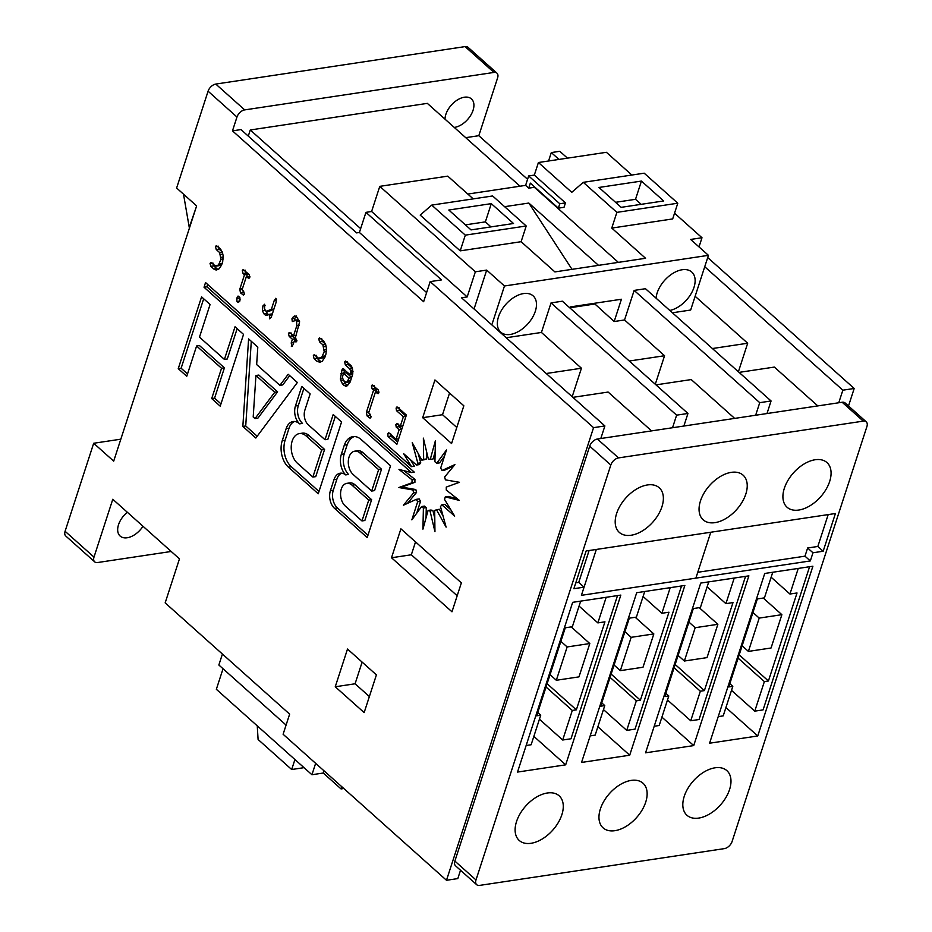 <?xml version="1.0" encoding="UTF-8"?>
<svg xmlns="http://www.w3.org/2000/svg" width="932" height="932" viewBox="0 0 932 932"><rect width="100%" height="100%" fill="white"/><g stroke="black" fill="none" stroke-linecap="round" stroke-linejoin="round"><path stroke-width="1.4" d="M312.872 477.056L315.75 476.625L324.581 449.445L309.086 435.582A16.182 10.415 -98.5 0 0 302.259 433.17L299.382 433.601A16.182 10.415 -98.5 0 0 292.182 441.022A16.182 10.415 -98.5 0 0 297.378 463.204L312.872 477.056L321.703 449.876L306.209 436.025A16.182 10.415 -98.5 0 0 299.382 433.601M371.682 491.048L374.559 490.616L381.514 469.227L362.967 452.649A12.733 8.202 -98.5 0 0 357.608 450.75L354.731 451.181A12.733 8.202 -98.5 0 0 349.057 457.018A12.733 8.202 -98.5 0 0 353.146 474.481L371.682 491.048L378.637 469.658L360.09 453.08A12.733 8.202 -98.5 0 0 354.731 451.181M361.977 520.941L364.855 520.51L371.623 499.68L354.929 484.768A12.396 7.98 -98.5 0 0 349.698 482.916L346.82 483.347A12.396 7.98 -98.5 0 0 341.298 489.032A12.396 7.98 -98.5 0 0 345.283 506.029L361.977 520.941L368.734 500.111L352.051 485.199A12.396 7.98 -98.5 0 0 346.82 483.347M454.257 127.428A17.964 10.858 131.8 0 0 473.072 110.256A17.964 10.858 131.8 0 0 471.441 98.909A17.964 10.858 131.8 0 0 457.682 99.771A17.964 10.858 131.8 0 0 445.869 114.345A17.964 10.858 131.8 0 0 445.018 119.168M127.323 512.262A17.964 10.858 131.8 0 0 118.527 524.704A17.964 10.858 131.8 0 0 120.146 536.063A17.964 10.858 131.8 0 0 142.992 526.265M498.503 316.775A24.325 14.714 -48.2 0 1 514.487 297.052A24.325 14.714 -48.2 0 1 533.127 295.875A24.325 14.714 -48.2 0 1 535.329 311.241A24.325 14.714 -48.2 0 1 519.345 330.977A24.325 14.714 -48.2 0 1 500.705 332.153A24.325 14.714 -48.2 0 1 498.503 316.775M656.058 298.17A24.325 14.714 -48.2 0 1 657.153 292.939A24.325 14.714 -48.2 0 1 673.137 273.216A24.325 14.714 -48.2 0 1 691.777 272.039A24.325 14.714 -48.2 0 1 693.979 287.406A24.325 14.714 -48.2 0 1 669.805 310.449M661.953 506.693A29.941 18.104 131.8 0 0 659.239 487.774A29.941 18.104 131.8 0 0 636.3 489.218A29.941 18.104 131.8 0 0 616.623 513.497A29.941 18.104 131.8 0 0 619.337 532.417A29.941 18.104 131.8 0 0 642.276 530.972A29.941 18.104 131.8 0 0 661.953 506.693M561.856 814.743A29.941 18.104 131.8 0 0 559.153 795.823A29.941 18.104 131.8 0 0 536.203 797.268A29.941 18.104 131.8 0 0 516.538 821.546A29.941 18.104 131.8 0 0 519.24 840.466A29.941 18.104 131.8 0 0 542.179 839.021A29.941 18.104 131.8 0 0 561.856 814.743M745.81 494.088A29.941 18.104 131.8 0 0 743.095 475.169A29.941 18.104 131.8 0 0 720.156 476.625A29.941 18.104 131.8 0 0 700.48 500.903A29.941 18.104 131.8 0 0 703.182 519.823A29.941 18.104 131.8 0 0 726.133 518.367A29.941 18.104 131.8 0 0 745.81 494.088M645.713 802.137A29.941 18.104 131.8 0 0 643.01 783.218A29.941 18.104 131.8 0 0 620.06 784.674A29.941 18.104 131.8 0 0 600.383 808.953A29.941 18.104 131.8 0 0 603.097 827.872A29.941 18.104 131.8 0 0 626.036 826.416A29.941 18.104 131.8 0 0 645.713 802.137M829.655 481.483A29.941 18.104 131.8 0 0 826.952 462.563A29.941 18.104 131.8 0 0 804.013 464.02A29.941 18.104 131.8 0 0 784.336 488.298A29.941 18.104 131.8 0 0 787.039 507.218A29.941 18.104 131.8 0 0 809.99 505.761A29.941 18.104 131.8 0 0 829.655 481.483M729.57 789.532A29.941 18.104 131.8 0 0 726.855 770.624A29.941 18.104 131.8 0 0 703.916 772.069A29.941 18.104 131.8 0 0 684.239 796.347A29.941 18.104 131.8 0 0 686.954 815.267A29.941 18.104 131.8 0 0 709.893 813.811A29.941 18.104 131.8 0 0 729.57 789.532M220.22 406.177L243.543 334.39L235.027 326.783L224.414 359.426L199.483 337.128L210.084 304.484L201.568 296.877L178.245 368.664L186.761 376.272L196.605 345.993L221.536 368.28L211.704 398.57L220.22 406.177M288.174 374.28L279.903 385.335L256.65 364.552L257.803 347.135L248.599 338.91L242.844 426.413L255.846 438.028L297.366 382.504L288.174 374.28M333.19 414.53L325 439.729L308.294 424.794A10.671 6.874 81.5 0 1 304.869 410.162L310.146 393.921L301.782 386.454L295.444 405.979A13.025 8.388 -98.5 0 0 299.638 423.85A15.576 10.019 -98.5 0 0 293.079 421.544A15.576 10.019 -98.5 0 0 286.147 428.673L282.233 440.708A19.292 12.419 -98.5 0 0 288.431 467.153L318.231 493.785L341.555 421.998L333.19 414.53M367.208 537.578L390.543 465.779L361.197 439.555A19.677 12.664 -98.5 0 0 352.902 436.63A19.677 12.664 -98.5 0 0 344.327 445.1L341.333 454.327A15.436 9.937 -98.5 0 0 345.667 474.901A14.003 9.005 -98.5 0 0 340.238 473.2A14.003 9.005 -98.5 0 0 334.005 479.619L330.406 490.698A12.897 8.306 -98.5 0 0 334.553 508.371L367.208 537.578M413.68 492.83L403.405 505.237L416.301 499.354A26.201 16.858 -98.5 0 0 417.664 501.719L411.851 519.846L421.613 506.542A26.201 16.858 -98.5 0 0 423.396 508.045L422.93 529.143L428.068 510.445A26.201 16.858 -98.5 0 0 430.002 510.853L434.953 531.694L434.685 510.445A26.201 16.858 -98.5 0 0 436.491 509.711L446.102 527.139L440.475 506.565A26.201 16.858 -98.5 0 0 441.85 504.795L454.665 516.142L444.529 499.389A26.201 16.858 -98.5 0 0 445.286 496.849L459.348 500.402L446.253 490.011A26.201 16.858 -98.5 0 0 446.265 487.087L459.441 482.298L445.368 479.852A26.201 16.858 -98.5 0 0 444.646 476.998L454.921 464.59L442.024 470.474A26.201 16.858 -98.5 0 0 440.661 468.109L446.475 449.981L436.712 463.286A26.201 16.858 -98.5 0 0 434.929 461.783L435.407 440.685L430.258 459.383A26.201 16.858 -98.5 0 0 428.324 458.975L423.373 438.133L423.641 459.383A26.201 16.858 -98.5 0 0 421.835 460.117L412.235 442.688L417.862 463.262A26.201 16.858 -98.5 0 0 416.476 465.033L403.661 453.686L411.513 466.664L205.541 282.559L204.026 287.231L411.362 472.559L398.978 469.425L412.072 479.817A26.201 16.858 -98.5 0 0 412.06 482.741L398.884 487.529L412.958 489.976A26.201 16.858 -98.5 0 0 413.68 492.83L416.569 492.399L407.459 503.397M222.701 261.612L223.144 255.752L222.422 252.362L220.395 248.797L216.306 245.594L215.49 246.63L216.247 249.543L219.614 252.549L220.954 259.399L218.449 265.084L215.28 265.876L210.842 262.405L210.038 263.418L210.795 266.319L213.812 269.033L216.737 269.872L218.834 269.01L221.548 265.177L222.701 261.612M215.991 270.094L216.737 269.872M222.352 263.546L219.556 265.504L215.28 265.876M238.662 296.306L237.217 297.203L236.646 298.939L236.996 301.444L238.091 302.422L239.536 301.514L240.107 299.778L239.757 297.273L238.044 296.05M239.815 289.165L240.456 292.834L243.532 295.118L244.335 294.081L243.59 291.18L242.064 289.829L246.398 276.489L248.984 278.33L249.799 277.293L249.042 274.392L243.101 269.581L242.308 270.595L243.054 273.507L244.487 274.789L239.815 289.165L242.413 288.769M276.093 298.578L274.334 300.221L271.34 309.436L266.086 311.288L264.583 309.121L264.653 304.24L262.894 305.952L262.451 310.729L263.873 313.769L265.399 315.132L269.767 314.247L269.523 318.814L271.305 317.113L276.233 301.933L275.511 298.357M266.61 315.447L267.566 315.167M273.892 309.144L270.187 310.834L266.086 311.288M292.45 346.156L291.343 346.32L293.114 344.689L294.314 340.984L296.003 342.021L296.807 340.984L295.432 337.535L299.638 321.843L296.749 317.043L293.545 316.449L291.926 318.826L292.31 321.54L295.607 320.48L296.586 321.354L296.795 325.746L293.522 335.823L290.318 332.957L289.246 332.479L288.442 333.505L289.2 336.405L292.403 339.271L291.203 342.976L291.949 346.541M298.485 320.049L294.605 319.932L298.485 320.049L299.463 320.911L296.586 321.354M294.535 316.018L295.467 316.158M325.979 353.927L326.421 348.067L325.699 344.677L323.672 341.1L319.571 337.908L318.767 338.945L319.525 341.846L322.88 344.863L324.231 351.714L321.715 357.399L318.558 358.191L314.107 354.708L313.315 355.733L314.072 358.634L317.09 361.348L320.014 362.175L322.111 361.325L324.825 357.492L325.979 353.927M319.268 362.397L320.014 362.175M325.629 355.849L322.822 357.818L318.558 358.191M343.99 369.2C342.918 368.361 342.195 368.816 341.846 370.575L340.366 379.079L342.475 384.019L344.211 385.592L346.786 386.023L350.152 382.073L352.401 375.142L352.413 368L351.014 365.542L345.411 361.034L344.619 362.047L345.364 364.96L349.453 368.606L350.479 370.47L350.525 373.348L350.094 374.652L342.964 368.664M345.865 386.326L346.786 386.023M461.363 582.884L451.973 611.8L391.51 557.755L400.911 528.84L461.363 582.884M335.252 686.768L347.508 649.045L376.412 674.873L364.156 712.596L335.252 686.768L355.08 683.785L362.129 662.104M426.623 292.555L359.403 232.476L365.938 212.356L441.512 279.903L430.176 281.615L423.641 301.723L232.476 130.864L236.973 117.024L208.081 91.196L176.626 188.019L196.629 205.902L113.692 461.142L93.689 443.259L65.089 531.275L93.992 557.103A7.491 4.52 131.8 0 0 94.668 561.833A7.491 4.52 131.8 0 0 97.615 562.532L171.197 551.476M430.176 281.615L593.556 427.648L446.486 880.286L283.107 734.253L289.642 714.133L165.162 602.876L179.468 558.862L112.784 499.261L93.992 557.103M422.685 417.687L434.941 379.965L463.833 405.793L451.577 443.515L422.685 417.687L442.514 414.705L449.55 393.036M397.347 423.652L395.785 424.491L396.228 427.101L399.152 429.734L396.065 439.217L389.215 433.089L387.665 433.928L388.096 436.537L396.857 444.378L406.387 415.043L397.626 407.214L396.077 408.053L396.508 410.663L403.358 416.79L400.271 426.274L396.659 423.396M397.626 407.214L396.927 406.958M389.215 433.089L388.516 432.832M366.416 412.247L367.045 415.917L370.12 418.2L370.936 417.163L370.179 414.262L368.664 412.911L375.491 391.883L378.077 393.723L378.893 392.687L378.136 389.786L372.194 384.963L371.402 385.988L372.148 388.889L373.581 390.17L366.416 412.247L369.002 411.851M120.834 439.182L93.689 443.259M94.668 561.833L65.764 536.005A7.491 4.52 -48.2 0 1 65.089 531.275M589.094 550.521L578.737 582.395L575.766 582.838M697.765 572.283L804.98 556.171L807.636 547.993L817.83 546.467L828.187 514.604M817.83 546.467L823.166 551.231L835.422 513.509L586.123 550.975L573.867 588.698L584.073 587.16L581.417 595.327L695.866 578.131L710.778 532.242L596.329 549.449L581.417 595.327L810.316 560.936L804.98 556.171M620.828 595.094L572.667 602.328L517.516 772.069L565.677 764.834L620.828 595.094M533.861 736.385L565.677 764.834M606.184 597.296L597.866 622.902L604.95 621.83L576.349 709.846L572.295 710.452L562.695 740.008L571.001 738.761L617.52 595.583M684.857 585.471L636.696 592.705L581.545 762.446L629.706 755.211L684.857 585.471M597.878 726.762L629.706 755.211M670.213 587.673L661.883 613.279L668.966 612.207L640.377 700.223L636.323 700.841L626.723 730.385L635.018 729.139L681.537 585.972M748.885 575.848L700.724 583.082L645.573 752.823L693.723 745.588L748.885 575.848M661.906 717.139L693.723 745.588M734.23 578.05L725.912 603.656L732.995 602.596L704.394 690.6L700.34 691.218L690.74 720.762L699.047 719.516L745.565 576.349M812.902 566.225L764.741 573.46L709.59 743.212L757.751 735.965L812.902 566.225M725.923 707.528L757.751 735.965M798.258 568.427L789.94 594.034L797.023 592.973L768.422 680.989L764.368 681.595L754.769 711.139L763.075 709.893L809.593 566.726M365.938 212.356L371.6 211.506L379.778 186.353L475.355 271.795L486.69 270.094L504.468 285.984L708.437 255.333L690.67 310.03L672.403 312.779M504.468 285.984L491.828 324.884M506.216 337.745L541.434 332.456L551.033 302.912L676.62 415.159L687.956 413.458L562.357 301.199L551.033 302.912M863.288 421.124L618.522 457.903A7.491 4.52 131.8 0 0 610.809 465.045L475.996 879.959A7.491 4.52 131.8 0 0 476.671 884.689A7.491 4.52 131.8 0 0 479.619 885.4L724.385 848.621A7.491 4.52 131.8 0 0 732.098 841.479L866.911 426.553A7.491 4.52 131.8 0 0 866.236 421.823A7.491 4.52 131.8 0 0 863.288 421.124L842.167 402.251L766.989 413.54L771.067 400.97L645.48 288.71L634.144 290.411L624.545 319.967L614.176 321.517L621.423 299.242L570.431 306.896L570.046 308.073M674.535 213.207L701.994 237.742L690.659 239.442L708.437 255.333M528.665 175.938L559.783 203.759L558.35 208.162L530.343 183.126L528.712 188.159L525.601 185.375L528.665 175.938L534.327 175.088L538.416 162.518L606.406 152.3L631.849 175.041M538.416 162.518L571.759 192.318L583.281 182.334L644.187 173.189L677.785 203.211L616.879 212.368L611.765 228.084L672.683 218.927L677.785 203.211M611.765 228.084L645.561 258.281L554.901 271.911L521.116 241.703L526.219 225.987L492.632 195.965L431.726 205.11L465.313 235.144L526.219 225.987M431.726 205.11L420.192 215.094L460.21 250.859L521.116 241.703M473.2 198.877L447.768 176.136L379.778 186.353M766.989 413.54L600.802 438.518L604.891 425.947L461.515 297.786L467.188 296.935L371.6 211.506M604.891 425.947L593.556 427.648M701.994 237.742L699.012 246.91M704.732 266.727L842.854 390.182L854.19 388.481L707.714 257.558M572.9 397.347L608.118 392.057L651.55 430.887M546.234 373.511L581.44 368.222L541.434 332.456M655.965 384.869L691.229 379.569L734.672 418.398M629.286 361.022L664.563 355.733L624.545 319.967M614.176 321.517L594.162 303.331M570.163 307.711L594.616 304.042M739.088 372.381L774.352 367.08L817.795 405.909M712.409 348.533L747.674 343.232L695.132 296.271M471.033 229.901L513.52 223.505L491.292 203.642L448.805 210.026L471.033 229.901M460.21 250.859L465.313 235.144M641.437 181.076L663.666 200.951L621.178 207.335L598.95 187.46L641.437 181.076L635.519 199.308L641.134 204.329M583.281 182.334L616.879 212.368M257.255 725.853L258.094 739.484L291.681 769.517L304.03 767.665M504.62 206.683L528.828 203.048L598.53 265.352M528.712 188.159L534.374 187.309L618.359 262.37M467.806 194.054L525.601 185.375M359.403 232.476L356.572 232.895L240.98 129.583L232.476 130.864M475.355 271.795L467.188 296.935M527.582 179.294L478.815 135.699L497.606 77.869A7.491 4.52 131.8 0 0 496.931 73.139A7.491 4.52 131.8 0 0 493.983 72.428L465.08 46.6L215.781 84.066L244.685 109.894L493.983 72.428M244.685 109.894A7.491 4.52 131.8 0 0 236.973 117.024M248.285 136.119L250.277 129.979L427.345 103.37L520.021 186.214M478.815 135.699L465.709 137.668M360.649 228.631L250.277 129.979M558.967 159.43L551.301 152.58L559.794 151.299L567.46 158.149M848.504 405.979L854.19 388.481M223.039 668.733L216.352 689.296L311.94 774.737L315.645 763.331M222.422 654.054L218.857 665.005L286.089 725.084M672.531 427.741L676.62 415.159M683.867 426.029L687.956 413.458M600.802 438.518L597.4 439.03L618.522 457.903M460.525 870.255L457.81 878.585L446.486 880.286M476.671 884.689L455.55 865.816A7.491 4.52 -48.2 0 1 454.874 861.086L475.996 879.959M610.809 465.045L589.7 446.16L454.874 861.086M589.7 446.16A7.491 4.52 -48.2 0 1 597.4 439.03M771.067 400.97L759.731 402.671L755.654 415.253M634.144 290.411L759.731 402.671M838.765 402.752L842.854 390.182M842.167 402.251A7.491 4.52 -48.2 0 1 845.114 402.95L866.236 421.823M465.08 46.6A7.491 4.52 -48.2 0 1 468.027 47.311L496.931 73.139M208.081 91.196A7.491 4.52 -48.2 0 1 215.781 84.066M823.166 551.231L812.972 552.769L810.316 560.936M311.94 774.737L323.276 773.024L341.054 788.926L341.776 786.701M341.054 788.926L343.803 788.507M738.4 371.775L747.674 343.232M655.289 384.264L664.563 355.733M572.178 396.706L581.44 368.222M548.564 160.991L551.301 152.58M294.931 759.533L291.681 769.517M534.327 175.088L565.456 202.908L564.023 207.312L558.35 208.162M572.015 269.336L528.828 203.048M559.783 203.759L565.456 202.908M615.551 202.314L635.519 199.308M490.989 226.895L485.374 221.874L465.406 224.868M485.374 221.874L491.292 203.642M323.276 773.024L323.998 770.799M486.69 270.094L474.05 308.993M789.94 594.034L771.148 577.234M768.422 680.989L739.192 654.858M764.368 681.595L738.121 658.132M754.769 711.139L731.504 690.356M718.222 716.638L723.209 715.881L732.808 686.336L729.826 683.669M732.808 686.336L728.754 686.942L757.355 598.927L764.438 597.866L772.756 572.26M781.878 614.677L759.219 618.091L748.396 651.41L771.055 647.996L781.878 614.677L763.273 598.041M759.219 618.091L752.951 612.487M748.396 651.41L742.128 645.806M725.912 603.656L707.12 586.857M704.394 690.6L675.164 664.469M700.34 691.218L674.092 667.755M690.74 720.762L667.487 699.979M654.206 726.249L659.192 725.504L668.792 695.959L665.798 693.292M668.792 695.959L664.737 696.565L693.338 608.549L700.421 607.489L708.739 581.883M717.861 624.3L695.19 627.702L684.368 661.021L707.027 657.619L717.861 624.3L699.245 607.664M695.19 627.702L688.934 622.11M684.368 661.021L678.1 655.429M661.883 613.279L643.092 596.48M640.377 700.223L611.136 674.092M636.323 700.841L610.076 677.378M626.723 730.385L603.458 709.59M590.177 735.872L595.164 735.127L604.763 705.582L601.781 702.903M604.763 705.582L600.709 706.188L629.31 618.172L636.393 617.112L644.711 591.505M653.833 633.923L631.174 637.325L620.339 670.644L643.01 667.242L653.833 633.923L635.216 617.287M631.174 637.325L624.906 631.733M620.339 670.644L614.083 665.052M597.866 622.902L579.075 606.103M576.349 709.846L547.119 683.715M572.295 710.452L546.047 687.001M562.695 740.008L539.43 719.213M526.149 745.495L531.135 744.75L540.735 715.193L537.752 712.526M540.735 715.193L536.692 715.811L565.281 627.795L572.365 626.723L580.683 601.117M589.805 643.546L567.145 646.948L556.322 680.267L578.982 676.865L589.805 643.546L571.2 626.91M567.145 646.948L560.878 641.344M556.322 680.267L550.055 674.663M812.972 552.769L807.636 547.993M584.073 587.16L578.737 582.395M369.363 696.542L355.08 683.785M456.797 427.473L442.514 414.705M457.181 595.758L411.338 554.785L391.51 557.755M411.338 554.785L415.521 541.911M195.988 207.848L189.266 227.478L183.499 194.159M405.956 416.394L403.358 416.79M398.954 407.61L399.385 410.231L406.026 416.173M399.385 410.231L396.508 410.663M398.209 407.727L396.077 408.053M390.543 433.497L390.974 436.106L397.615 442.048M390.974 436.106L388.096 436.537M389.797 433.601L387.665 433.928M398.663 438.821L396.065 439.217M401.75 429.337L399.152 429.734M398.663 424.06L399.106 426.67L401.82 429.104M399.106 426.67L396.228 427.101M397.929 424.177L395.785 424.491M402.869 425.889L400.271 426.274M374.28 385.557L375.025 388.458L376.458 389.739L375.782 391.836M376.458 389.739L373.581 390.17M373.522 385.662L371.402 385.988M375.491 391.883L379.033 392.034M368.944 413.167L371.076 416.511M369.922 415.486L367.045 415.917M347.496 361.616L348.242 364.529L352.471 368.291M344.793 369.911L343.745 373.138M343.663 380.454L345.353 383.588L347.694 385.638M350.35 381.468L346.226 382.388L343.512 380.501L340.786 380.897M343.512 380.501L342.417 377.344L343.465 373.184L346.343 372.753L351.644 377.483M342.673 378.742L340.366 379.079M344.724 370.144L341.846 370.575M352.68 374.268L350.094 374.652M352.948 372.986L350.525 373.348M352.82 370.12L350.479 370.47M352.331 368.175L349.453 368.606M346.751 361.733L344.619 362.047M351.574 377.716L348.976 378.101L347.182 382.05L345.12 381.934M350.059 381.619L347.182 382.05M343.465 373.184L348.976 378.101M316.193 355.302L316.95 358.203L321.051 361.756M316.95 358.203L314.072 358.634M315.447 355.407L313.315 355.733M322.822 357.818L321.435 357.748M324.592 356.968L321.715 357.399M325.338 355.896L322.74 356.28M326.608 351.352L324.231 351.714M326.619 349.314L324.22 349.675M326.06 346.401L323.684 346.762M325.641 344.444L322.88 344.863M321.645 338.514L322.402 341.415L325.606 344.281M322.402 341.415L319.525 341.846M320.899 338.619L318.767 338.945M296.12 335.427L293.522 335.823M299.347 325.373L296.795 325.746M296.423 316.018L294.803 318.395L291.926 318.826M294.803 318.395L294.663 319.921M296.912 340.599L294.314 340.984M291.32 333.073L292.077 335.974L295.281 338.84L294.594 340.937M295.281 338.84L292.403 339.271M292.077 335.974L289.2 336.405M290.574 333.178L288.442 333.505M271.911 315.272L269.313 315.657M272.365 313.851L269.767 314.247M265.329 310.298L268.276 314.701L265.399 315.132M266.75 313.327L263.873 313.769M265.061 310.333L262.451 310.729M270.187 310.834L268.964 310.857M273.926 309.04L271.34 309.436M245.186 270.163L245.931 273.076L247.364 274.358L246.689 276.454M247.364 274.358L244.487 274.789M244.429 270.28L242.308 270.595M246.398 276.489L249.939 276.653M242.355 290.085L244.487 293.429M243.334 292.403L240.456 292.834M239.885 297.401L239.524 298.508L236.646 298.939M239.524 298.508L239.874 301.013M239.314 296.889L237.217 297.203M212.915 262.987L213.673 265.888L217.773 269.441M213.673 265.888L210.795 266.319M212.17 263.104L210.038 263.418M219.556 265.504L218.158 265.445M221.327 264.653L218.449 265.084M222.072 263.581L219.474 263.977M223.331 259.049L220.954 259.399M223.342 257.011L220.954 257.36M222.795 254.087L220.406 254.448M222.364 252.129L219.614 252.549M218.368 246.199L219.125 249.112L222.329 251.978M219.125 249.112L216.247 249.543M217.622 246.316L215.49 246.63M403.999 470.695L414.95 479.386A26.201 16.858 -98.5 0 0 414.938 482.31L401.762 487.098L415.835 489.545L412.958 489.976M415.835 489.545A26.201 16.858 -98.5 0 0 416.569 492.399M401.762 487.098L398.884 487.529M414.938 482.31L412.06 482.741M414.95 479.386L412.072 479.817M207.661 284.458L206.904 286.8L414.239 472.116L411.362 472.559M206.904 286.8L204.026 287.231M410.43 459.674L414.39 466.233L411.513 466.664M418.177 453.476L420.74 462.831A26.201 16.858 -98.5 0 0 419.353 464.602L416.476 465.033M420.74 462.831L417.862 463.262M426.413 450.96L426.518 458.952A26.201 16.858 -98.5 0 0 424.712 459.686L421.835 460.117M426.518 458.952L423.641 459.383M435.162 451.612L433.135 458.952L430.258 459.383M444.494 456.179L439.601 462.855L436.712 463.286M453.744 466L444.902 470.043L442.024 470.474M445.286 496.849L448.164 496.418L457.204 498.702M441.85 504.795L444.727 504.363L450.773 509.722M436.491 509.711L439.368 509.28L443.026 515.92M428.068 510.445L430.945 510.014A26.201 16.858 -98.5 0 0 432.879 510.421L434.79 518.437M432.879 510.421L430.002 510.853M421.613 506.542L424.491 506.111A26.201 16.858 -98.5 0 0 426.274 507.614L426.052 517.784M426.274 507.614L423.396 508.045M416.301 499.354L419.179 498.923A26.201 16.858 -98.5 0 0 420.542 501.288L416.721 513.217M420.542 501.288L417.664 501.719M341.706 473.165A14.003 9.005 -98.5 0 0 336.883 479.188L333.283 490.267A12.897 8.306 -98.5 0 0 337.431 507.94L367.965 535.248M354.358 436.537A19.677 12.664 -98.5 0 0 347.205 444.669L344.211 453.896A15.436 9.937 -98.5 0 0 348.545 474.47L345.667 474.901M347.205 444.669L344.327 445.1M371.623 499.68L368.734 500.111M381.514 469.227L378.637 469.658M294.547 421.485A15.576 10.019 -98.5 0 0 289.025 428.242L285.11 440.277A19.292 12.419 -98.5 0 0 291.308 466.722L318.977 491.455M303.902 388.353L298.322 405.548A13.025 8.388 -98.5 0 0 302.516 423.419L299.638 423.85M335.31 416.418L327.878 439.298L325 439.729M324.581 449.445L321.703 449.876M251.29 341.322L245.722 425.971L257.185 436.223M245.722 425.971L242.844 426.413M289.701 375.654L282.78 384.904L279.903 385.335M255.007 418.608L257.884 418.177L277.596 391.836L258.816 375.06L255.939 375.491L253.201 417L255.007 418.608L274.719 392.267L255.939 375.491M277.596 391.836L274.719 392.267M196.605 345.993L199.483 345.562L224.414 367.849L214.581 398.139L220.966 403.847M214.581 398.139L211.704 398.57M224.414 367.849L221.536 368.28M203.689 298.776L181.123 368.233L187.518 373.942M181.123 368.233L178.245 368.664M237.147 328.67L227.292 358.983L224.414 359.426M309.086 435.582L306.209 436.025M362.967 452.649L360.09 453.08M354.929 484.768L352.051 485.199M375.025 388.458L372.148 388.889M378.776 392.966L377.006 393.234M370.82 417.454L369.049 417.722M347.088 385.149L344.211 385.592M345.353 383.588L342.475 384.019M343.78 373.033L340.902 373.464M353.007 371.6L350.607 371.961M348.242 364.529L345.364 364.96M350.723 380.326L348.125 380.71M319.967 360.905L317.09 361.348M296.691 341.275L294.931 341.531M293.801 342.58L291.203 342.976M265.189 305.603L262.894 305.952M276.629 299.883L274.334 300.221M245.931 273.076L243.054 273.507M249.683 277.585L247.912 277.853M244.219 294.372L242.46 294.629M239.699 301.036L236.996 301.444M216.702 268.602L213.812 269.033M337.431 507.94L334.553 508.371M333.283 490.267L330.406 490.698M336.883 479.188L334.005 479.619M344.211 453.896L341.333 454.327M291.308 466.722L288.431 467.153M285.11 440.277L282.233 440.708M289.025 428.242L286.147 428.673M298.322 405.548L295.444 405.979M348.987 381.969L346.11 382.411M322.321 357.993L319.443 358.424M269.651 311.032L266.773 311.474M219.043 265.678L216.166 266.109"/></g></svg>
